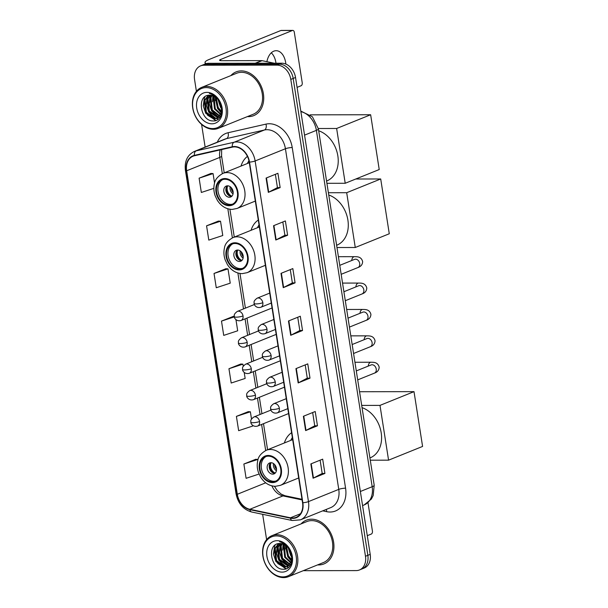 <?xml version="1.0" encoding="UTF-8"?>
<svg xmlns="http://www.w3.org/2000/svg" width="608" height="608" viewBox="0 0 608 608"><rect width="100%" height="100%" fill="white"/><g stroke="black" fill="none" stroke-linecap="round" stroke-linejoin="round"><path stroke-width="0.91" d="M291.589 432.714A26.03 19.798 -112 0 0 284.377 442.966M258.286 220.043A26.03 19.798 -112 0 0 251.074 230.295M247.418 156.4A26.03 19.798 -112 0 0 241.011 166.075M303.301 570.676L356.166 570.6A14.736 11.202 -112 0 0 359.45 569.97L364.184 568.062A14.736 11.202 -112 0 0 370.211 554.382L295.534 77.49A14.736 11.202 -112 0 0 281.747 63.209L208.605 63.316A14.736 11.202 -112 0 0 205.329 63.946L202.966 64.904A14.736 11.202 -112 0 1 206.241 64.273A14.736 11.202 -112 0 0 202.966 64.904L200.594 65.862A14.736 11.202 -112 0 0 194.568 79.542L196.407 91.329M359.45 569.97A14.736 11.202 -112 0 0 365.476 556.29L290.799 79.397A14.736 11.202 -112 0 0 277.012 65.124L279.384 64.167L206.241 64.273L279.384 64.167A14.736 11.202 -112 0 1 293.17 78.44A14.736 11.202 -112 0 0 279.384 64.167L281.747 63.209M365.476 556.29L367.848 555.332L293.17 78.44L367.848 555.332A14.736 11.202 -112 0 1 361.813 569.012A14.736 11.202 -112 0 0 367.848 555.332L370.211 554.382M241.338 70.893A23.575 17.928 -112 0 0 236.094 71.904A23.575 17.928 -112 0 0 230.858 75.605A23.575 17.928 -112 0 1 236.094 71.904A23.575 17.928 -112 0 1 241.338 70.893A23.575 17.928 -112 0 1 262.664 90.356A23.575 17.928 -112 0 1 253.749 115.619A23.575 17.928 -112 0 0 262.664 90.356A23.575 17.928 -112 0 0 241.338 70.893M247.41 116.592A23.575 17.928 -112 0 0 248.505 116.63A23.575 17.928 -112 0 0 253.749 115.619A23.575 17.928 -112 0 1 248.505 116.63A23.575 17.928 -112 0 1 247.41 116.592M311.539 519.202A23.575 17.928 -112 0 0 306.295 520.205A23.575 17.928 -112 0 0 301.066 523.914A23.575 17.928 -112 0 1 306.295 520.205A23.575 17.928 -112 0 1 311.539 519.202A23.575 17.928 -112 0 1 332.872 538.665A23.575 17.928 -112 0 1 323.95 563.928A23.575 17.928 -112 0 0 332.872 538.665A23.575 17.928 -112 0 0 311.539 519.202M317.612 564.9A23.575 17.928 -112 0 0 318.706 564.938A23.575 17.928 -112 0 0 323.95 563.928A23.575 17.928 -112 0 1 318.706 564.938A23.575 17.928 -112 0 1 317.612 564.9M234.513 146.893A15.717 11.955 68 0 1 249.219 162.116L302.556 502.755A15.717 11.955 68 0 1 296.126 517.347A15.717 11.955 68 0 1 290.449 517.796L249.842 509.284A15.717 11.955 68 0 1 237.318 494.281L186.656 170.78A15.717 11.955 68 0 1 193.093 156.188A15.717 11.955 68 0 1 194.484 155.754L232.408 147.128A15.717 11.955 68 0 1 234.513 146.893M234.452 146.513A16.112 12.251 -112 0 0 232.294 146.748L194.37 155.374A16.112 12.251 -112 0 0 186.352 170.78L237.006 494.281A16.112 12.251 -112 0 0 249.85 509.656L290.457 518.168A16.112 12.251 -112 0 0 302.868 502.755L249.523 162.116A16.112 12.251 -112 0 0 234.452 146.513M320.12 460.18L322.202 473.465L313.447 478.048A3.929 0.745 171.1 0 1 313.09 478.215L324.915 473.442L322.681 459.146L310.848 463.927L313.09 478.215M322.202 473.442L324.915 473.442M312.664 412.536L314.746 425.828L305.991 430.411A3.929 0.745 171.1 0 1 305.626 430.578L317.46 425.798L315.218 411.51L303.384 416.282L305.626 430.578M314.739 425.805L317.46 425.798M309.996 378.153L307.276 378.161L298.528 382.766A3.929 0.745 171.1 0 1 298.163 382.934L309.996 378.153L307.762 363.865L295.929 368.638L298.163 382.934M280.151 187.591L277.438 187.591L268.69 192.204A3.929 0.745 171.1 0 1 268.326 192.364L280.151 187.591L277.917 173.295L266.084 178.076L268.326 192.364M282.819 221.973L284.901 235.258L276.146 239.841A3.929 0.745 171.1 0 1 275.781 240.008L287.614 235.235L285.38 220.94L273.547 225.72L275.781 240.008M284.901 235.235L287.614 235.235M290.282 269.61L292.364 282.902L283.609 287.485A3.929 0.745 171.1 0 1 283.244 287.652L295.078 282.872L292.836 268.584L281.01 273.357L283.244 287.652M292.357 282.88L295.078 282.872M297.738 317.254L299.82 330.547L291.072 335.13A3.929 0.745 171.1 0 1 290.708 335.289L302.533 330.516L300.299 316.221L288.466 321.001L290.708 335.289M299.82 330.516L302.533 330.516M277.012 65.124L203.878 65.231A14.736 11.202 -112 0 0 200.594 65.862M201.59 124.412L205.139 147.09M262.648 514.307L266.616 539.638M248.246 411.662L236.406 416.381L238.648 430.677L252.609 426.086L252.48 425.228M255.71 459.298L243.869 464.026L246.103 478.314L259.054 474.058M225.864 268.736L214.024 273.456L216.266 287.751L230.234 283.161L227.992 268.865L225.735 268.728M218.401 221.092L206.568 225.819L208.802 240.107L222.771 235.516L220.529 221.221L218.28 221.084M210.946 173.455L199.105 178.174L201.339 192.462L213.864 188.351M240.783 364.017L228.95 368.737L231.184 383.032L245.153 378.442L244.211 372.446M233.328 316.38L221.487 321.1L223.721 335.388L237.69 330.798L235.95 319.656M277.438 187.621L275.363 174.329M307.283 378.184L305.201 364.899M234.293 316.434L233.198 316.365M221.487 321.1L234.354 316.867M214.024 273.456L227.992 268.865M206.568 225.819L220.529 221.221M214.563 183.13L213.074 173.584L210.816 173.447M199.105 178.174L213.074 173.584M243.238 366.221L242.911 364.146L240.662 364.01M228.95 368.737L242.911 364.146M251.507 419.003L250.374 411.791L248.117 411.654M236.406 416.381L250.374 411.791M257.929 460.02L257.838 459.435L255.58 459.291M243.869 464.026L257.838 459.435M271.297 52.82A15.717 9.758 -90.1 0 1 275.895 62.609A15.717 9.758 -90.1 0 1 275.986 63.217M285.851 64.076A15.717 9.758 89.9 0 0 285.669 62.594A15.717 9.758 89.9 0 0 276.176 50.7A15.717 9.758 89.9 0 0 266.889 61.674M206.378 63.604A19.646 3.732 171.1 0 1 205.025 62.525A19.646 3.732 171.1 0 1 209.038 59.516L280.911 30.491A2.455 1.528 -90.1 0 1 281.284 30.415L292.828 30.4A2.455 1.528 89.9 0 0 292.463 30.476L220.59 59.493A4.91 0.935 -8.9 0 0 219.587 60.253A4.91 0.935 -8.9 0 0 221.479 60.686L261.729 60.625A2.455 1.87 68 0 1 262.071 60.663L274.299 63.224M297.084 87.37L301.12 85.736A2.455 1.528 89.9 0 0 302.222 82.756L294.31 32.262A2.455 1.528 89.9 0 0 292.828 30.4M212.633 128.577A21.12 16.059 -112 0 0 225.978 108.064A21.12 16.059 -112 0 0 206.218 87.605A21.12 16.059 -112 0 0 192.873 108.118A21.12 16.059 -112 0 0 212.633 128.577M213.378 129.291A22.101 16.804 -112 0 0 218.295 128.349A22.101 16.804 -112 0 0 226.655 104.66A22.101 16.804 -112 0 0 206.659 86.412A22.101 16.804 -112 0 0 201.742 87.362A22.101 16.804 -112 0 0 193.382 111.051A22.101 16.804 -112 0 0 213.378 129.291M218.295 128.349L253.194 114.258A22.101 16.804 -112 0 0 261.554 90.569A22.101 16.804 -112 0 0 241.566 72.322A22.101 16.804 -112 0 0 236.649 73.264L201.742 87.362M221.639 108.437L220.43 106.628L218.394 99.986M221.35 106.643L219.366 101.414M221.479 112.313L217.466 107.821L215.673 97.272M221.608 111.56L218.211 107.525L216.281 97.751M220.696 114.654L214.51 109.014L213.142 96.908L213.499 96.003M220.924 114.144L215.255 108.718L214.016 96.239M219.648 116.31L211.554 110.215L210.186 98.101L211.584 95.388M219.929 115.946L212.291 109.911L210.923 97.804L212.048 95.494M218.409 117.488L217.368 117.549L208.597 111.408L207.222 99.294L209.851 95.22M218.736 117.23L209.334 111.104L207.966 98.998L210.269 95.228M221.434 107.114A12.282 9.34 -112 0 0 209.942 95.22C196.088 94.316 200.29 121.38 212.967 120.924C222.042 121.889 225.31 107.107 217.854 98.633C215.369 95.654 212.534 93.906 209.342 93.396C215.924 95.433 219.952 100.008 221.434 107.114L221.32 112.974L217.01 118.271L214.411 118.742L205.641 112.602L204.265 100.495L208.438 95.312M217.375 118.112L215.148 118.446L206.378 112.305L205.002 100.191L208.742 95.274M206.963 92.37A16.211 12.327 -112 0 0 196.726 108.11A16.211 12.327 -112 0 0 211.888 123.812A16.211 12.327 -112 0 0 222.133 108.072A16.211 12.327 -112 0 0 206.963 92.37M216.114 120.46L207.488 115.17M203.574 105.404L204.296 98.382L204.964 96.763M218.378 119.176L216.205 118.537M215.924 118.416L210.444 113.977M206.538 104.211L207.693 96.064M219.86 117.602L219.161 117.344M218.796 117.184L213.4 112.784M209.494 103.018L210.49 95.236M212.45 101.825L212.884 95.752M215.407 100.624L215.392 97.067M215.68 120.604L205.702 113.225L203.247 105.883L204.478 97.151M215.293 118.446L208.658 112.024L206.203 104.682L207.168 96.566M218.249 117.253L211.614 110.831L209.16 103.489L210.125 95.372M221.312 113.012L217.527 108.444L215.065 96.847M221.692 109.068L220.491 107.251L217.983 99.469M224.975 179.261A13.262 10.085 -112 0 0 222.026 179.831A13.262 10.085 -112 0 0 217.01 194.043A13.262 10.085 -112 0 0 229.003 204.995A13.262 10.085 -112 0 0 231.952 204.425A13.262 10.085 -112 0 0 236.968 190.213A13.262 10.085 -112 0 0 224.975 179.261M222.779 179.573A13.262 10.085 -112 0 0 218.637 193.952A13.262 10.085 -112 0 0 230.485 204.394A13.262 10.085 -112 0 0 232.682 204.09M326.564 181.055L326.785 180.964A27.01 20.543 -112 0 0 337.82 155.732A27.01 20.543 -112 0 0 318.683 130.766M248.953 160.755A23.233 17.662 -112 0 0 247.365 163.506M227.574 185.812A5.898 4.484 -112 0 0 226.26 186.063A5.898 4.484 -112 0 0 224.033 192.379A5.898 4.484 -112 0 0 229.36 197.25A5.898 4.484 -112 0 0 230.675 197A5.898 4.484 -112 0 0 232.902 190.676A5.898 4.484 -112 0 0 227.574 185.812M227.369 185.82A5.898 4.484 -112 0 0 226.336 192.25A5.898 4.484 -112 0 0 231.435 196.414A5.898 4.484 -112 0 0 231.64 196.407M230.196 196.217A7.858 5.974 68 0 1 226.457 186.96M231.876 196.179A6.878 5.229 68 0 1 227.696 185.812M310.24 114.844L370.644 114.752L379.225 169.541L345.215 183.274L326.914 183.304M345.215 183.274L336.634 128.486L370.644 114.752M318.334 128.516L336.634 128.486M235.03 243.489A13.262 10.085 -112 0 0 232.081 244.051A13.262 10.085 -112 0 0 227.065 258.263A13.262 10.085 -112 0 0 239.058 269.215A13.262 10.085 -112 0 0 242.014 268.645A13.262 10.085 -112 0 0 247.03 254.433A13.262 10.085 -112 0 0 235.03 243.489M232.834 243.793A13.262 10.085 -112 0 0 228.692 258.172A13.262 10.085 -112 0 0 240.54 268.614A13.262 10.085 -112 0 0 242.736 268.31M336.619 245.275L336.84 245.184A27.01 20.543 -112 0 0 347.875 219.952A27.01 20.543 -112 0 0 328.746 194.986M259.054 224.914A23.233 17.662 -112 0 0 257.42 227.726M237.629 250.032A5.898 4.484 -112 0 0 236.314 250.283A5.898 4.484 -112 0 0 234.088 256.606A5.898 4.484 -112 0 0 239.423 261.47A5.898 4.484 -112 0 0 240.73 261.22A5.898 4.484 -112 0 0 242.964 254.896A5.898 4.484 -112 0 0 237.629 250.032M237.424 250.04A5.898 4.484 -112 0 0 236.39 256.47A5.898 4.484 -112 0 0 241.49 260.634A5.898 4.484 -112 0 0 241.695 260.627M240.259 260.437A7.858 5.974 68 0 1 236.52 251.18M241.938 260.406A6.878 5.229 68 0 1 237.751 250.04M355.771 179.01L380.707 178.972L389.28 233.761L355.27 247.494L336.969 247.524M355.27 247.494L346.689 192.706L380.707 178.972M328.388 192.736L346.689 192.706M268.333 456.16A13.262 10.085 -112 0 0 265.384 456.722A13.262 10.085 -112 0 0 260.368 470.934A13.262 10.085 -112 0 0 272.361 481.886A13.262 10.085 -112 0 0 275.318 481.316A13.262 10.085 -112 0 0 280.334 467.104A13.262 10.085 -112 0 0 268.333 456.16M266.137 456.464A13.262 10.085 -112 0 0 261.995 470.843A13.262 10.085 -112 0 0 273.843 481.285A13.262 10.085 -112 0 0 276.04 480.981M369.922 457.946L370.143 457.862A27.01 20.543 -112 0 0 381.178 432.622A27.01 20.543 -112 0 0 362.049 407.656M292.357 437.585A23.233 17.662 -112 0 0 290.723 440.397M270.932 462.703A5.898 4.484 -112 0 0 269.625 462.962A5.898 4.484 -112 0 0 267.391 469.277A5.898 4.484 -112 0 0 272.726 474.141A5.898 4.484 -112 0 0 274.033 473.89A5.898 4.484 -112 0 0 276.268 467.575A5.898 4.484 -112 0 0 270.932 462.703M270.727 462.711A5.898 4.484 -112 0 0 269.694 469.14A5.898 4.484 -112 0 0 274.793 473.305A5.898 4.484 -112 0 0 274.998 473.298M273.562 473.108A7.858 5.974 68 0 1 269.823 463.851M275.242 473.077A6.878 5.229 68 0 1 271.054 462.711M359.548 391.727L414.01 391.643L422.583 446.432L388.573 460.165L370.272 460.195M388.573 460.165L379.992 405.384L414.01 391.643M361.692 405.407L379.992 405.384M367.285 535.678L371.321 534.044A2.455 1.528 89.9 0 0 372.423 531.065L367.984 502.717M282.842 576.886A21.12 16.059 -112 0 0 296.18 556.373A21.12 16.059 -112 0 0 276.42 535.914A21.12 16.059 -112 0 0 263.074 556.426A21.12 16.059 -112 0 0 282.842 576.886M283.579 577.6A22.101 16.804 -112 0 0 288.496 576.658A22.101 16.804 -112 0 0 296.856 552.968A22.101 16.804 -112 0 0 276.868 534.721A22.101 16.804 -112 0 0 271.943 535.663A22.101 16.804 -112 0 0 263.583 559.352A22.101 16.804 -112 0 0 283.579 577.6M288.496 576.658L323.395 562.56A22.101 16.804 -112 0 0 331.763 538.878A22.101 16.804 -112 0 0 311.767 520.63A22.101 16.804 -112 0 0 306.85 521.573L271.943 535.663M291.84 556.746L290.632 554.937L288.602 548.294M291.551 554.952L289.568 549.723M291.68 560.622L287.675 556.13L285.874 545.581M291.81 559.869L288.412 555.834L286.482 546.06M290.905 562.962L284.711 557.323L283.343 545.216L283.7 544.304M291.126 562.453L285.456 557.027L284.217 544.548M289.849 564.619L281.755 558.516L280.387 546.41L281.785 543.696M290.13 564.254L282.5 558.22L281.124 546.113L282.249 543.803M288.61 565.797L287.576 565.858L278.798 559.717L277.43 547.603L280.052 543.529M288.937 565.539L279.536 559.413L278.168 547.306L280.47 543.537M291.635 555.423A12.282 9.34 -112 0 0 280.144 543.529C266.289 542.625 270.492 569.688 283.168 569.232C292.243 570.198 295.511 555.416 288.063 546.942C285.57 543.962 282.735 542.214 279.551 541.705C286.125 543.742 290.153 548.317 291.635 555.423L291.521 561.283L287.212 566.58L284.612 567.051L275.842 560.91L274.466 548.796L278.639 543.62M287.576 566.42L285.357 566.755L276.579 560.606L275.211 548.5L278.943 543.575M277.164 540.679A16.211 12.327 -112 0 0 266.927 556.419A16.211 12.327 -112 0 0 282.089 572.12A16.211 12.327 -112 0 0 292.334 556.381A16.211 12.327 -112 0 0 277.164 540.679M286.315 568.769L277.689 563.479M273.782 553.713L274.497 546.691L275.173 545.064M288.58 567.477L286.406 566.846M286.125 566.724L280.645 562.286M276.739 552.52L277.894 544.373M290.062 565.911L289.362 565.653M288.998 565.493L283.602 561.085M279.695 551.327L280.691 543.544M282.652 550.126L283.085 544.061M285.608 548.933L285.593 545.376M285.882 568.913L275.903 561.526L273.448 554.184L274.687 545.46M285.494 566.755L278.859 560.333L276.404 552.991L277.377 544.874M288.45 565.562L281.816 559.14L279.361 551.798L280.334 543.681M291.513 561.321L287.736 556.753L285.266 545.156M291.893 557.376L290.692 555.56L288.184 547.778M360.362 491.492L372.187 486.719A9.827 1.862 -8.9 0 0 374.194 485.207L373.19 495.535L371.359 499.069L364.139 504.959A19.646 14.942 -112 0 0 372.187 486.719L316.38 130.363A19.646 14.942 -112 0 0 300.884 111.644M304.562 135.128L316.38 130.363A9.827 1.862 -8.9 0 0 318.387 128.85L374.194 485.207M208.605 63.316L203.878 65.231M295.534 77.49L290.799 79.397M217.314 142.173A24.556 18.673 68 0 1 228.046 132.742L265.97 124.116A24.556 18.673 68 0 1 292.228 147.539L345.572 488.178A4.91 0.935 -8.9 0 0 338.762 489.379L285.426 148.74A19.646 14.942 -112 0 0 267.041 129.702A19.646 14.942 -112 0 0 264.412 129.998L226.488 138.624A19.646 14.942 -112 0 0 224.747 139.171L194.461 151.4A19.646 14.942 68 0 1 196.202 150.852A4.91 3.169 77.2 0 0 194.37 155.374M345.572 488.178A24.556 18.673 68 0 1 330.053 512.027A24.556 18.673 68 0 1 326.656 511.67L322.726 510.842M330.722 507.619A19.646 14.942 -112 0 0 338.762 489.379L308.476 501.608A19.646 14.942 68 0 1 300.436 519.848L330.722 507.619M228.046 132.742A4.91 3.169 -102.8 0 1 226.488 138.624L196.202 150.852L234.126 142.226A19.646 14.942 68 0 1 236.755 141.938A19.646 14.942 68 0 1 255.132 160.968A4.91 0.935 171.1 0 1 249.523 162.116M232.294 146.748A4.91 3.169 77.2 0 1 234.126 142.226L264.412 129.998A4.91 3.169 -102.8 0 0 265.97 124.116M194.461 151.4C187.401 154.888 184.384 161.219 185.417 170.392A4.91 0.935 -8.9 0 0 186.352 170.78M237.006 494.281A4.91 0.935 171.1 0 1 236.071 493.894C238.085 503.538 243.284 509.58 251.666 512.004L292.273 520.516L300.436 519.848M249.85 509.656A4.91 2.842 101.8 0 0 251.666 512.004M290.457 518.168A4.91 2.842 101.8 0 0 292.273 520.516M302.868 502.755A4.91 0.935 -8.9 0 0 308.476 501.608L255.132 160.968L285.426 148.74A4.91 0.935 -8.9 0 1 292.228 147.539M326.207 509.443A4.91 2.842 -78.2 0 1 326.656 511.67M237.318 494.281L265.719 482.813M271.89 485.868A15.717 11.955 -112 0 0 282.971 495.908L302.115 499.92M249.842 509.284L282.971 495.908A8.839 5.115 -78.2 0 1 284.909 495.702L302.016 499.282M290.449 517.796L300.512 513.73M220.202 149.902A15.717 11.955 -112 0 0 219.784 157.404L222.323 173.63M186.656 170.78L219.784 157.404A8.839 1.68 -8.9 0 0 221.593 156.051L224.223 172.854M227.833 208.78L232.385 237.857M237.888 273L243.512 308.917M245.07 318.881L247.646 335.312M249.204 345.276L251.773 361.699M253.338 371.663L255.907 388.094M257.473 398.058L260.042 414.489M261.6 424.452L265.688 450.528M291.072 335.13L288.83 320.849M283.609 287.485L281.375 273.212M276.146 239.841L273.912 225.568M268.69 192.204L266.456 177.924M298.528 382.766L296.294 368.494M305.991 430.411L303.757 416.138M313.447 478.048L311.212 463.775M220.772 60.663L220.59 59.493M255.223 63.247L261.729 60.625M292.463 30.476L280.911 30.491M262.071 60.663L255.656 63.247M229.117 205.709A13.999 10.648 -112 0 0 237.964 192.113A13.999 10.648 -112 0 0 224.861 178.547A13.999 10.648 -112 0 0 216.015 192.143A13.999 10.648 -112 0 0 229.117 205.709M227.073 172.588A18.909 14.379 68 0 1 244.18 188.199A18.909 14.379 68 0 1 237.029 208.468L232.081 209.426C226.07 209.19 221.152 206.158 217.337 200.328L215.118 195.677C213.735 191.626 213.499 187.659 214.396 183.776C214.89 179.808 217.71 176.343 222.87 173.402A18.909 14.379 68 0 1 227.073 172.588M233.054 193.853A5.7 4.332 68 0 1 230.158 186.679M233.168 192.394A5.404 4.112 68 0 1 231.253 187.644M239.172 269.929A13.999 10.648 -112 0 0 248.018 256.333A13.999 10.648 -112 0 0 234.916 242.774A13.999 10.648 -112 0 0 226.077 256.363A13.999 10.648 -112 0 0 239.172 269.929M237.135 236.816A18.909 14.379 68 0 1 254.235 252.419A18.909 14.379 68 0 1 247.084 272.688L242.136 273.646C236.124 273.41 231.207 270.378 227.392 264.556L225.173 259.897C223.79 255.846 223.554 251.879 224.451 247.996C224.945 244.028 227.772 240.57 232.925 237.622A18.909 14.379 68 0 1 237.135 236.816M243.109 258.073A5.7 4.332 68 0 1 240.213 250.899M243.223 256.614A5.404 4.112 68 0 1 241.308 251.864M272.475 482.6A13.999 10.648 -112 0 0 281.322 469.004A13.999 10.648 -112 0 0 268.227 455.445A13.999 10.648 -112 0 0 259.38 469.034A13.999 10.648 -112 0 0 272.475 482.6M270.438 449.487A18.909 14.379 68 0 1 287.538 465.097A18.909 14.379 68 0 1 280.387 485.359L275.439 486.316C269.428 486.081 264.51 483.048 260.703 477.227L258.476 472.568C257.093 468.517 256.857 464.55 257.754 460.666C258.248 456.699 261.075 453.241 266.228 450.292A18.909 14.379 68 0 1 270.438 449.487M276.412 470.744A5.7 4.332 68 0 1 273.516 463.57M276.534 469.285A5.404 4.112 68 0 1 274.611 464.542M262.831 302.723A4.91 3.732 -112 0 0 258.233 297.966A4.91 3.732 -112 0 0 257.138 298.178C252.677 301.5 254.433 302.594 254.129 303.491A4.91 0.935 -8.9 0 0 256.021 303.924A4.91 0.935 171.1 0 0 262.831 302.723A4.91 3.732 -112 0 1 260.817 307.283C255.831 308.651 253.734 304.046 254.129 303.491M341.164 274.314L357.884 267.566A4.423 3.359 -112 0 0 359.731 263.728A4.423 3.359 -112 0 0 355.558 259.175A4.423 3.359 -112 0 0 354.578 259.365L354.981 259.236M351.728 260.513A4.423 2.744 -90.1 0 1 354.441 256.667C356.372 256.796 361.205 256.097 362.642 261.577C362.52 264.533 360.932 266.532 357.884 267.566M266.965 329.118A4.91 3.732 -112 0 0 262.367 324.36A4.91 3.732 -112 0 0 261.273 324.573C256.812 327.894 258.56 328.989 258.263 329.886A4.91 0.935 -8.9 0 0 260.156 330.319A4.91 0.935 171.1 0 0 266.965 329.118A4.91 3.732 -112 0 1 264.951 333.678C259.966 335.038 257.86 330.44 258.263 329.886M345.298 300.709L362.018 293.953A4.423 3.359 -112 0 0 363.865 290.122A4.423 3.359 -112 0 0 359.693 285.57A4.423 3.359 -112 0 0 358.712 285.76L359.115 285.631M355.862 286.908A4.423 2.744 -90.1 0 1 358.576 283.062C360.506 283.191 365.34 282.492 366.776 287.972C366.647 290.928 365.066 292.927 362.018 293.953M271.092 355.513A4.91 3.732 -112 0 0 266.502 350.755A4.91 3.732 -112 0 0 265.407 350.968C260.946 354.289 262.694 355.376 262.39 356.28A4.91 0.935 -8.9 0 0 264.29 356.714A4.91 0.935 171.1 0 0 271.092 355.513A4.91 3.732 -112 0 1 269.086 360.073C264.092 361.433 261.995 356.835 262.39 356.28M349.433 327.104L366.153 320.348A4.423 3.359 -112 0 0 368 316.517A4.423 3.359 -112 0 0 363.827 311.965A4.423 3.359 -112 0 0 362.847 312.155L363.25 312.026M359.989 313.302A4.423 2.744 -90.1 0 1 362.71 309.449C364.633 309.586 369.474 308.879 370.91 314.359C370.781 317.323 369.2 319.322 366.153 320.348M275.226 381.908A4.91 3.732 -112 0 0 270.636 377.15A4.91 3.732 -112 0 0 269.542 377.355C265.08 380.684 266.828 381.771 266.524 382.675A4.91 0.935 -8.9 0 0 268.424 383.108A4.91 0.935 171.1 0 0 275.226 381.908A4.91 3.732 -112 0 1 273.22 386.468C268.227 387.828 266.129 383.23 266.524 382.675M353.567 353.491L370.287 346.742A4.423 3.359 -112 0 0 372.134 342.904A4.423 3.359 -112 0 0 367.962 338.36A4.423 3.359 -112 0 0 366.974 338.542L367.384 338.42M364.124 339.697A4.423 2.744 -90.1 0 1 366.844 335.844C368.767 335.981 373.608 335.274 375.045 340.754C374.916 343.718 373.327 345.716 370.287 346.742M279.361 408.302A4.91 3.732 -112 0 0 274.763 403.545A4.91 3.732 -112 0 0 273.676 403.75C269.207 407.079 270.963 408.166 270.659 409.062A4.91 0.935 -8.9 0 0 272.551 409.503A4.91 0.935 171.1 0 0 279.361 408.302A4.91 3.732 -112 0 1 277.354 412.862C272.361 414.223 270.264 409.625 270.659 409.062M357.694 379.886L374.422 373.137A4.423 3.359 -112 0 0 376.261 369.299A4.423 3.359 -112 0 0 372.096 364.747A4.423 3.359 -112 0 0 371.108 364.937L371.511 364.815M368.258 366.092A4.423 2.744 -90.1 0 1 370.971 362.239C372.902 362.376 377.735 361.669 379.172 367.148C379.05 370.112 377.462 372.104 374.422 373.137M243.033 315.955A4.91 3.732 -112 0 0 238.435 311.197A4.91 3.732 -112 0 0 237.34 311.41C232.879 314.731 234.635 315.818 234.331 316.722A4.91 0.935 -8.9 0 0 236.223 317.156A4.91 0.935 171.1 0 0 243.033 315.955A4.91 3.732 -112 0 1 241.019 320.515C236.033 321.875 233.936 317.277 234.331 316.722M247.167 342.35A4.91 3.732 -112 0 0 242.569 337.592A4.91 3.732 -112 0 0 241.475 337.797C237.014 341.126 238.762 342.213 238.465 343.117A4.91 0.935 -8.9 0 0 240.358 343.55A4.91 0.935 171.1 0 0 247.167 342.35A4.91 3.732 -112 0 1 245.153 346.91C240.168 348.27 238.062 343.672 238.465 343.117M251.294 368.744A4.91 3.732 -112 0 0 246.704 363.987A4.91 3.732 -112 0 0 245.609 364.192C241.148 367.521 242.896 368.608 242.592 369.504A4.91 0.935 -8.9 0 0 244.492 369.945A4.91 0.935 171.1 0 0 251.294 368.744A4.91 3.732 -112 0 1 249.288 373.304C244.294 374.665 242.197 370.067 242.592 369.504M255.428 395.132A4.91 3.732 -112 0 0 250.838 390.374A4.91 3.732 -112 0 0 249.744 390.587C245.275 393.908 247.03 395.002 246.726 395.899A4.91 0.935 -8.9 0 0 248.626 396.332A4.91 0.935 171.1 0 0 255.428 395.132A4.91 3.732 -112 0 1 253.422 399.692C248.429 401.06 246.331 396.454 246.726 395.899M259.563 421.526A4.91 3.732 -112 0 0 254.965 416.769A4.91 3.732 -112 0 0 253.878 416.982C249.409 420.303 251.165 421.397 250.861 422.294A4.91 0.935 -8.9 0 0 252.753 422.727A4.91 0.935 171.1 0 0 259.563 421.526A4.91 3.732 -112 0 1 257.549 426.086C252.563 427.447 250.466 422.849 250.861 422.294M300.793 111.082L312.421 116.789L318.387 128.85M364.139 504.959L362.573 505.59M185.417 170.392L236.071 493.894M221.646 149.576L221.593 156.051M229.923 209.258L234.278 237.074M239.978 273.478L245.412 308.15M246.97 318.113L249.538 334.544M251.104 344.508L253.673 360.939M255.231 370.903L257.807 387.326M259.365 397.29L261.942 413.721M263.5 423.685L267.581 449.745M274.413 486.278L277.377 490.762L281.086 494.053L284.909 495.702M205.253 63.977L205.025 62.525M217.748 117.975L217.01 118.271M255.314 201.081L237.029 208.468M249.31 162.724L222.87 173.402M265.377 265.301L247.084 272.688M259.365 226.944L232.925 237.622M298.68 477.972L280.387 485.359M292.668 439.614L266.228 450.292M271.29 303.058L260.817 307.283M339.758 265.346L354.578 259.365M269.724 293.094L257.138 298.178M354.441 256.667L338.405 256.69M275.416 329.452L264.951 333.678M343.892 291.741L358.712 285.76M273.858 319.489L261.273 324.573M358.576 283.062L342.54 283.085M279.551 355.847L269.086 360.073M348.027 318.136L362.847 312.155M277.993 345.884L265.407 350.968M362.71 309.449L346.674 309.48M283.685 382.242L273.22 386.468M352.161 344.531L366.974 338.542M282.127 372.278L269.542 377.355M366.844 335.844L350.801 335.867M287.82 408.637L277.354 412.862M356.296 370.918L371.108 364.937M286.262 398.666L273.676 403.75M370.971 362.239L354.935 362.262M272.057 307.982L241.019 320.515M254.402 304.517L237.34 311.41M276.192 334.377L245.153 346.91M258.537 330.912L241.475 337.797M280.326 360.772L249.288 373.304M262.671 357.306L245.609 364.192M284.46 387.167L253.422 399.692M266.806 383.701L249.744 390.587M288.587 413.554L257.549 426.086M270.94 410.088L253.878 416.982M287.949 566.284L287.212 566.58"/></g></svg>

